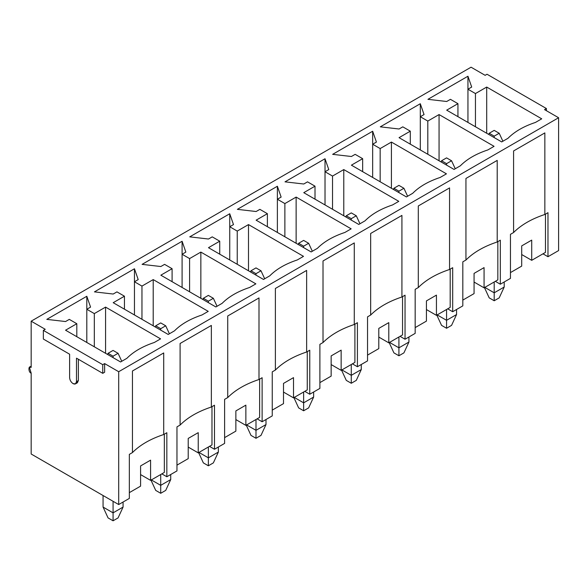 <?xml version="1.0" encoding="UTF-8"?>
<svg xmlns="http://www.w3.org/2000/svg" width="588" height="588" viewBox="0 0 588 588"><rect width="100%" height="100%" fill="white"/><g stroke="black" fill="none" stroke-linecap="round" stroke-linejoin="round"><path stroke-width="0.88" d="M123.076 502.027L123.076 507.076L123.076 502.027M113.072 350.419L108.067 353.307L113.072 356.196L118.07 353.307L113.072 350.419L118.07 353.307L121.76 361.282L118.07 353.307L113.072 356.196L113.072 357.636L113.072 356.196L108.067 353.307L113.072 350.419M103.069 495.53L103.069 507.076L113.072 512.854L113.072 501.299L113.072 512.854L123.076 507.076L113.072 512.854L113.072 520.799L108.067 517.91L113.072 520.799L118.07 517.91L113.072 520.799L113.072 512.854L103.069 507.076L103.069 495.53M118.07 517.91L123.076 507.076L118.07 517.91M103.069 507.076L108.067 517.91L103.069 507.076M107.545 354.446L108.067 353.307L107.545 354.446M170.718 474.516L170.718 479.573L170.718 474.516M160.715 322.915L155.71 325.803L160.715 328.685L165.713 325.803L160.715 322.915L165.713 325.803L169.403 333.778L165.713 325.803L160.715 328.685L160.715 330.133L160.715 328.685L155.71 325.803L160.715 322.915M150.712 479.573L160.715 485.35L160.715 474.516L160.715 485.35L170.718 479.573L160.715 485.35L160.715 493.288L155.71 490.399L160.715 493.288L165.713 490.399L160.715 493.288L160.715 485.35L150.712 479.573L155.71 490.399L150.712 479.573M165.713 490.399L170.718 479.573L165.713 490.399M155.188 326.943L155.71 325.803L155.188 326.943M218.361 447.012L218.361 452.069L218.361 447.012M208.358 295.404L203.352 298.292L208.358 301.181L213.356 298.292L208.358 295.404L213.356 298.292L217.038 306.274L213.356 298.292L208.358 301.181L208.358 302.629L208.358 301.181L203.352 298.292L208.358 295.404M198.354 452.069L208.358 457.846L208.358 447.012L208.358 457.846L218.361 452.069L208.358 457.846L208.358 465.784L203.352 462.896L208.358 465.784L213.356 462.896L208.358 465.784L208.358 457.846L198.354 452.069L203.352 462.896L198.354 452.069M213.356 462.896L218.361 452.069L213.356 462.896M202.823 299.432L203.352 298.292L202.823 299.432M265.996 419.509L265.996 424.565L265.996 419.509M255.993 267.9L250.995 270.789L255.993 273.677L260.999 270.789L255.993 267.9L260.999 270.789L264.681 278.771L260.999 270.789L255.993 273.677L255.993 275.118L255.993 273.677L250.995 270.789L255.993 267.9M245.99 424.565L255.993 430.335L255.993 419.509L255.993 430.335L265.996 424.565L255.993 430.335L255.993 438.28L250.995 435.392L255.993 438.28L260.999 435.392L255.993 438.28L255.993 430.335L245.99 424.565L250.995 435.392L245.99 424.565M260.999 435.392L265.996 424.565L260.999 435.392M250.466 271.928L250.995 270.789L250.466 271.928M313.639 392.005L313.639 397.054L313.639 392.005M303.636 240.396L298.638 243.285L303.636 246.174L308.641 243.285L303.636 240.396L308.641 243.285L312.324 251.26L308.641 243.285L303.636 246.174L303.636 247.614L303.636 246.174L298.638 243.285L303.636 240.396M293.632 397.054L303.636 402.831L303.636 392.005L303.636 402.831L313.639 397.054L303.636 402.831L303.636 410.777L298.638 407.888L303.636 410.777L308.641 407.888L303.636 410.777L303.636 402.831L293.632 397.054L298.638 407.888L293.632 397.054M308.641 407.888L313.639 397.054L308.641 407.888M298.109 244.424L298.638 243.285L298.109 244.424M361.282 364.494L361.282 369.551L361.282 364.494M351.279 212.893L346.281 215.781L351.279 218.662L356.284 215.781L351.279 212.893L356.284 215.781L359.966 223.756L356.284 215.781L351.279 218.662L351.279 220.11L351.279 218.662L346.281 215.781L351.279 212.893M341.275 369.551L351.279 375.328L351.279 364.494L351.279 375.328L361.282 369.551L351.279 375.328L351.279 383.266L346.281 380.377L351.279 383.266L356.284 380.377L351.279 383.266L351.279 375.328L341.275 369.551L346.281 380.377L341.275 369.551M356.284 380.377L361.282 369.551L356.284 380.377M345.751 216.921L346.281 215.781L345.751 216.921M408.925 336.99L408.925 342.047L408.925 336.99M398.921 185.382L393.916 188.27L398.921 191.159L403.919 188.27L398.921 185.382L403.919 188.27L407.609 196.252L403.919 188.27L398.921 191.159L398.921 192.607L398.921 191.159L393.916 188.27L398.921 185.382M388.918 342.047L398.921 347.824L398.921 336.99L398.921 347.824L408.925 342.047L398.921 347.824L398.921 355.762L393.916 352.874L398.921 355.762L403.919 352.874L398.921 355.762L398.921 347.824L388.918 342.047L393.916 352.874L388.918 342.047M403.919 352.874L408.925 342.047L403.919 352.874M393.394 189.409L393.916 188.27L393.394 189.409M456.567 309.486L456.567 314.543L456.567 309.486M446.564 157.878L441.559 160.767L446.564 163.655L451.562 160.767L446.564 157.878L451.562 160.767L455.252 168.749L451.562 160.767L446.564 163.655L446.564 165.096L446.564 163.655L441.559 160.767L446.564 157.878M436.561 314.543L446.564 320.313L446.564 309.486L446.564 320.313L456.567 314.543L446.564 320.313L446.564 328.258L441.559 325.37L446.564 328.258L451.562 325.37L446.564 328.258L446.564 320.313L436.561 314.543L441.559 325.37L436.561 314.543M451.562 325.37L456.567 314.543L451.562 325.37M441.037 161.906L441.559 160.767L441.037 161.906M504.203 281.983L504.203 287.032L504.203 281.983M494.199 130.374L489.201 133.263L494.199 136.151L499.205 133.263L494.199 130.374L499.205 133.263L502.887 141.238L499.205 133.263L494.199 136.151L494.199 137.592L494.199 136.151L489.201 133.263L494.199 130.374M484.196 287.032L494.199 292.809L494.199 281.983L494.199 292.809L504.203 287.032L494.199 292.809L494.199 300.755L489.201 297.866L494.199 300.755L499.205 297.866L494.199 300.755L494.199 292.809L484.196 287.032L489.201 297.866L484.196 287.032M499.205 297.866L504.203 287.032L499.205 297.866M488.672 134.402L489.201 133.263L488.672 134.402M73.059 383.626C70.986 382.178 69.84 380.193 69.619 377.672C69.84 380.193 70.986 382.178 73.059 383.626C75.132 384.574 76.278 383.913 76.499 381.641L76.499 358.18L102.753 373.336L102.753 364.678L104.635 363.59L118.695 371.712L118.695 504.548L31.171 454.017L31.171 373.159L29.4 367.206L31.171 367.382L31.171 321.18L45.239 329.302L43.358 330.382L102.753 364.678L43.358 330.382L43.358 339.048L69.619 354.211L69.619 377.672L69.619 354.211L43.358 339.048L43.358 330.382L45.239 329.302L31.171 321.18L471.069 67.201L31.171 321.18L31.171 367.382C28.202 364.641 28.202 372.469 31.171 373.159L31.171 454.017L118.695 504.548L129.331 498.418L118.695 504.548L118.695 371.712L558.6 117.74L118.695 371.712L104.635 363.59L102.753 364.678L102.753 373.336L104.635 372.255L104.635 363.59L104.635 372.255L102.753 373.336L76.499 358.18L76.499 381.641L78.373 380.561L78.373 359.261L78.373 380.561L76.499 381.641L75.492 383.868L73.059 383.626M558.6 250.576L547.972 256.713L542.967 253.825L547.972 256.713L558.6 250.576L558.6 117.74L544.532 109.618L546.406 108.537L487.011 74.242L485.137 75.323L471.069 67.201L485.137 75.323L487.011 74.242L546.406 108.537L546.406 110.698L546.406 108.537L544.532 109.618L558.6 117.74L558.6 250.576M510.457 278.374L500.329 284.217L495.331 281.329L500.329 284.217L510.457 278.374L510.457 234.333L513.581 232.525L513.581 150.947L544.848 132.903L544.848 214.48L547.972 212.672L547.972 256.713L547.972 212.672L544.848 214.48C531.596 218.861 521.181 224.881 513.581 232.525L510.457 234.333L510.457 278.374M462.815 305.878L452.686 311.721L447.689 308.84L452.686 311.721L462.815 305.878L462.815 261.836L465.946 260.036L465.946 178.451L497.205 160.406L497.205 241.984L500.329 240.183L500.329 284.217L500.329 240.183L497.205 241.984C483.953 246.372 473.538 252.384 465.946 260.036L462.815 261.836L462.815 305.878M415.172 333.381L405.044 339.232L400.046 336.343L405.044 339.232L415.172 333.381L415.172 289.34L418.303 287.539L418.303 205.962L449.563 187.91L449.563 269.488L452.686 267.687L452.686 311.721L452.686 267.687L449.563 269.488C436.318 273.876 425.896 279.888 418.303 287.539L415.172 289.34L415.172 333.381M367.537 360.885L357.408 366.736L352.403 363.847L357.408 366.736L367.537 360.885L367.537 316.851L370.661 315.043L370.661 233.465L401.92 215.414L401.92 296.999L405.044 295.191L405.044 339.232L405.044 295.191L401.92 296.999C388.675 301.379 378.253 307.399 370.661 315.043L367.537 316.851L367.537 360.885M319.894 388.396L309.766 394.239L304.76 391.351L309.766 394.239L319.894 388.396L319.894 344.355L323.018 342.547L323.018 260.969L354.277 242.925L354.277 324.502L357.408 322.694L357.408 366.736L357.408 322.694L354.277 324.502C341.033 328.883 330.61 334.903 323.018 342.547L319.894 344.355L319.894 388.396M272.251 415.9L262.123 421.743L257.118 418.862L262.123 421.743L272.251 415.9L272.251 371.859L275.375 370.058L275.375 288.473L306.635 270.429L306.635 352.006L309.766 350.205L309.766 394.239L309.766 350.205L306.635 352.006C293.39 356.394 282.968 362.406 275.375 370.058L272.251 371.859L272.251 415.9M224.609 443.403L214.48 449.254L209.482 446.365L214.48 449.254L224.609 443.403L224.609 399.362L227.732 397.561L227.732 315.984L258.999 297.932L258.999 379.51L262.123 377.709L262.123 421.743L262.123 377.709L258.999 379.51C245.747 383.898 235.332 389.91 227.732 397.561L224.609 399.362L224.609 443.403M176.966 470.907L166.838 476.758L161.84 473.869L166.838 476.758L176.966 470.907L176.966 426.873L180.097 425.065L180.097 343.488L211.357 325.436L211.357 407.021L214.48 405.213L214.48 449.254L214.48 405.213L211.357 407.021C198.112 411.402 187.69 417.421 180.097 425.065L176.966 426.873L176.966 470.907M129.331 498.418L129.331 454.377L132.454 452.569L132.454 370.991L163.714 352.947L163.714 434.525L166.838 432.717L166.838 476.758L166.838 432.717L163.714 434.525C150.469 438.905 140.047 444.925 132.454 452.569L129.331 454.377L129.331 498.418M521.71 245.887L521.71 266.099L521.71 245.887L531.714 240.11L521.71 245.887M521.71 254.545L531.714 260.322L531.714 240.11L531.714 260.322L545.473 252.384L545.473 214.12L545.473 252.384L531.714 260.322L521.71 254.545M402.795 126.839L399.046 129L380.289 126.839L420.302 103.731L424.051 114.564L420.302 116.725L427.807 121.062L439.06 114.564L494.074 146.331L487.827 149.94C476.162 153.791 466.99 159.083 460.316 165.823L454.061 169.432L399.046 137.666L410.299 131.168L402.795 126.839L410.299 131.168L399.046 137.666L454.061 169.432L460.316 165.823C466.99 159.083 476.162 153.791 487.827 149.94L494.074 146.331L439.06 114.564L427.807 121.062L420.302 116.725L420.302 103.731L380.289 126.839L399.046 129L402.795 126.839M307.517 181.846L303.761 184.015L285.004 181.846L325.017 158.745L328.773 169.572L325.017 171.74L332.521 176.069L343.774 169.572L398.796 201.339L392.541 204.947C380.877 208.806 371.712 214.098 365.03 220.831L358.783 224.44L303.761 192.673L315.014 186.175L307.517 181.846L315.014 186.175L303.761 192.673L358.783 224.44L365.03 220.831C371.712 214.098 380.877 208.806 392.541 204.947L398.796 201.339L343.774 169.572L332.521 176.069L325.017 171.74L325.017 158.745L285.004 181.846L303.761 184.015L307.517 181.846M212.231 236.861L208.483 239.022L189.726 236.861L229.739 213.753L233.487 224.587L229.739 226.748L237.236 231.084L248.496 224.587L303.511 256.353L297.263 259.962C285.599 263.814 276.426 269.106 269.752 275.846L263.498 279.454L208.483 247.688L219.736 241.19L212.231 236.861L219.736 241.19L208.483 247.688L263.498 279.454L269.752 275.846C276.426 269.106 285.599 263.814 297.263 259.962L303.511 256.353L248.496 224.587L237.236 231.084L229.739 226.748L229.739 213.753L189.726 236.861L208.483 239.022L212.231 236.861M116.946 291.868L113.197 294.037L94.44 291.868L134.454 268.767L138.202 279.594L134.454 281.762L141.958 286.091L153.211 279.594L208.233 311.361L201.978 314.97C190.314 318.828 181.141 324.12 174.467 330.853L168.212 334.462L113.197 302.695L124.45 296.198L116.946 291.868L124.45 296.198L113.197 302.695L168.212 334.462L174.467 330.853C181.141 324.12 190.314 318.828 201.978 314.97L208.233 311.361L153.211 279.594L141.958 286.091L134.454 281.762L134.454 268.767L94.44 291.868L113.197 294.037L116.946 291.868M69.303 319.372L65.555 321.54L46.797 319.372L86.811 296.271L90.567 307.105L86.811 309.266L94.315 313.602L105.568 307.105L160.59 338.864L154.335 342.473C142.671 346.332 133.505 351.624 126.824 358.357L120.577 361.965L65.555 330.206L76.808 323.709L69.303 319.372L76.808 323.709L65.555 330.206L120.577 361.965L126.824 358.357C133.505 351.624 142.671 346.332 154.335 342.473L160.59 338.864L105.568 307.105L94.315 313.602L86.811 309.266L86.811 296.271L46.797 319.372L65.555 321.54L69.303 319.372M164.589 264.365L160.84 266.526L142.083 264.365L182.096 241.264L185.845 252.09L182.096 254.259L189.601 258.588L200.853 252.09L255.868 283.857L249.621 287.466C237.956 291.317 228.783 296.617 222.11 303.349L215.855 306.958L160.84 275.191L172.093 268.694L164.589 264.365L172.093 268.694L160.84 275.191L215.855 306.958L222.11 303.349C228.783 296.617 237.956 291.317 249.621 287.466L255.868 283.857L200.853 252.09L189.601 258.588L182.096 254.259L182.096 241.264L142.083 264.365L160.84 266.526L164.589 264.365M259.874 209.35L256.118 211.518L237.361 209.35L277.382 186.249L281.13 197.083L277.382 199.244L284.879 203.58L296.131 197.083L351.154 228.842L344.899 232.451C333.234 236.31 324.069 241.602 317.395 248.334L311.14 251.943L256.118 220.184L267.378 213.687L259.874 209.35L267.378 213.687L256.118 220.184L311.14 251.943L317.395 248.334C324.069 241.602 333.234 236.31 344.899 232.451L351.154 228.842L296.131 197.083L284.879 203.58L277.382 199.244L277.382 186.249L237.361 209.35L256.118 211.518L259.874 209.35M355.152 154.343L351.404 156.504L332.646 154.343L372.66 131.242L376.416 142.068L372.66 144.236L380.164 148.566L391.417 142.068L446.439 173.835L440.184 177.444C428.52 181.295 419.347 186.594 412.673 193.327L406.426 196.936L351.404 165.169L362.656 158.672L355.152 154.343L362.656 158.672L351.404 165.169L406.426 196.936L412.673 193.327C419.347 186.594 428.52 181.295 440.184 177.444L446.439 173.835L391.417 142.068L380.164 148.566L372.66 144.236L372.66 131.242L332.646 154.343L351.404 156.504L355.152 154.343M450.437 99.328L446.689 101.496L427.932 99.328L467.945 76.227L471.694 87.061L467.945 89.222L475.449 93.558L486.702 87.061L541.717 118.82L535.47 122.429C523.805 126.288 514.632 131.58 507.959 138.312L501.704 141.921L446.689 110.162L457.942 103.664L450.437 99.328L457.942 103.664L446.689 110.162L501.704 141.921L507.959 138.312C514.632 131.58 523.805 126.288 535.47 122.429L541.717 118.82L486.702 87.061L475.449 93.558L467.945 89.222L467.945 76.227L427.932 99.328L446.689 101.496L450.437 99.328M474.068 273.391L474.068 293.603L474.068 273.391L484.071 267.613L474.068 273.391M474.068 282.056L484.071 287.826L484.071 267.613L484.071 287.826L497.83 279.888L497.83 241.624L497.83 279.888L484.071 287.826L474.068 282.056M426.432 300.894L426.432 321.107L426.432 300.894L436.436 295.117L426.432 300.894M426.432 309.56L436.436 315.337L436.436 295.117L436.436 315.337L450.188 307.392L450.188 269.128L450.188 307.392L436.436 315.337L426.432 309.56M378.79 328.398L378.79 348.618L378.79 328.398L388.793 322.628L378.79 328.398M378.79 337.064L388.793 342.841L388.793 322.628L388.793 342.841L402.545 334.895L402.545 296.639L402.545 334.895L388.793 342.841L378.79 337.064M331.147 355.909L331.147 376.122L331.147 355.909L341.15 350.132L331.147 355.909M331.147 364.567L341.15 370.344L341.15 350.132L341.15 370.344L354.902 362.406L354.902 324.142L354.902 362.406L341.15 370.344L331.147 364.567M283.504 383.413L283.504 403.625L283.504 383.413L293.508 377.636L283.504 383.413M283.504 392.071L293.508 397.848L293.508 377.636L293.508 397.848L307.267 389.91L307.267 351.646L307.267 389.91L293.508 397.848L283.504 392.071M235.861 410.916L235.861 431.129L235.861 410.916L245.865 405.139L235.861 410.916M235.861 419.582L245.865 425.359L245.865 405.139L245.865 425.359L259.624 417.414L259.624 379.15L259.624 417.414L245.865 425.359L235.861 419.582M188.219 438.42L188.219 458.64L188.219 438.42L198.23 432.65L188.219 438.42M188.219 447.086L198.23 452.863L198.23 432.65L198.23 452.863L211.981 444.918L211.981 406.653L211.981 444.918L198.23 452.863L188.219 447.086M140.583 465.931L140.583 486.144L140.583 465.931L150.587 460.154L140.583 465.931M140.583 474.59L150.587 480.367L150.587 460.154L150.587 480.367L164.339 472.429L164.339 434.165L164.339 472.429L150.587 480.367L140.583 474.59M90.567 307.105L86.811 296.271L86.811 309.266L90.567 307.105M86.811 342.473L86.811 309.266L86.811 342.473M94.315 346.81L94.315 313.602L94.315 346.81M105.568 353.307L105.568 307.105L105.568 353.307M76.808 336.704L76.808 323.709L76.808 336.704M129.331 492.641L140.583 486.144L129.331 492.641M132.454 452.569C140.047 444.925 150.469 438.905 163.714 434.525L163.714 352.947L132.454 370.991L132.454 452.569M138.202 279.594L134.454 268.767L134.454 281.762L138.202 279.594M134.454 314.97L134.454 281.762L134.454 314.97M141.958 319.299L141.958 286.091L141.958 319.299M153.211 325.796L153.211 279.594L153.211 325.796M124.45 309.192L124.45 296.198L124.45 309.192M176.966 465.137L188.219 458.64L176.966 465.137M180.097 425.065C187.69 417.421 198.112 411.402 211.357 407.021L211.357 325.436L180.097 343.488L180.097 425.065M185.845 252.09L182.096 241.264L182.096 254.259L185.845 252.09M182.096 287.466L182.096 254.259L182.096 287.466M189.601 291.795L189.601 258.588L189.601 291.795M200.853 298.292L200.853 252.09L200.853 298.292M172.093 281.689L172.093 268.694L172.093 281.689M224.609 437.626L235.861 431.129L224.609 437.626M227.732 397.561C235.332 389.91 245.747 383.898 258.999 379.51L258.999 297.932L227.732 315.984L227.732 397.561M233.487 224.587L229.739 213.753L229.739 226.748L233.487 224.587M229.739 259.962L229.739 226.748L229.739 259.962M237.236 264.291L237.236 231.084L237.236 264.291M248.496 270.789L248.496 224.587L248.496 270.789M219.736 254.185L219.736 241.19L219.736 254.185M272.251 410.123L283.504 403.625L272.251 410.123M275.375 370.058C282.968 362.406 293.39 356.394 306.635 352.006L306.635 270.429L275.375 288.473L275.375 370.058M281.13 197.083L277.382 186.249L277.382 199.244L281.13 197.083M277.382 232.451L277.382 199.244L277.382 232.451M284.879 236.788L284.879 203.58L284.879 236.788M296.131 243.285L296.131 197.083L296.131 243.285M267.378 226.681L267.378 213.687L267.378 226.681M319.894 382.619L331.147 376.122L319.894 382.619M323.018 342.547C330.61 334.903 341.033 328.883 354.277 324.502L354.277 242.925L323.018 260.969L323.018 342.547M328.773 169.572L325.017 158.745L325.017 171.74L328.773 169.572M325.017 204.947L325.017 171.74L325.017 204.947M332.521 209.284L332.521 176.069L332.521 209.284M343.774 215.774L343.774 169.572L343.774 215.774M315.014 199.17L315.014 186.175L315.014 199.17M367.537 355.115L378.79 348.618L367.537 355.115M370.661 315.043C378.253 307.399 388.675 301.379 401.92 296.999L401.92 215.414L370.661 233.465L370.661 315.043M376.416 142.068L372.66 131.242L372.66 144.236L376.416 142.068M372.66 177.444L372.66 144.236L372.66 177.444M380.164 181.773L380.164 148.566L380.164 181.773M391.417 188.27L391.417 142.068L391.417 188.27M362.656 171.667L362.656 158.672L362.656 171.667M415.172 327.604L426.432 321.107L415.172 327.604M418.303 287.539C425.896 279.888 436.318 273.876 449.563 269.488L449.563 187.91L418.303 205.962L418.303 287.539M424.051 114.564L420.302 103.731L420.302 116.725L424.051 114.564M420.302 149.94L420.302 116.725L420.302 149.94M427.807 154.269L427.807 121.062L427.807 154.269M439.06 160.767L439.06 114.564L439.06 160.767M410.299 144.163L410.299 131.168L410.299 144.163M462.815 300.101L474.068 293.603L462.815 300.101M465.946 260.036C473.538 252.384 483.953 246.372 497.205 241.984L497.205 160.406L465.946 178.451L465.946 260.036M471.694 87.061L467.945 76.227L467.945 89.222L471.694 87.061M467.945 122.429L467.945 89.222L467.945 122.429M475.449 126.765L475.449 93.558L475.449 126.765M486.702 133.263L486.702 87.061L486.702 133.263M457.942 116.659L457.942 103.664L457.942 116.659M510.457 272.597L521.71 266.099L510.457 272.597M513.581 232.525C521.181 224.881 531.596 218.861 544.848 214.48L544.848 132.903L513.581 150.947L513.581 232.525M75.492 383.868L77.366 382.788L78.373 380.561L76.242 383.001M31.171 366.184L29.4 367.206"/></g></svg>
